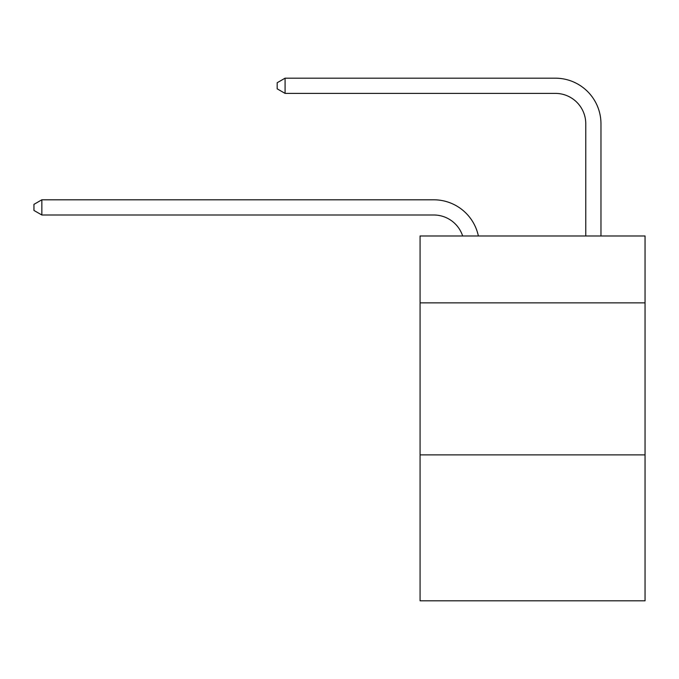 <?xml version="1.0" encoding="UTF-8"?>
<svg xmlns="http://www.w3.org/2000/svg" width="679" height="679" viewBox="0 0 679 679"><rect width="100%" height="100%" fill="white"/><g stroke="black" fill="none" stroke-linecap="round" stroke-linejoin="round"><path stroke-width="1.02" d="M645.05 302.868L645.05 235.978L420.072 235.978L420.072 302.868L645.05 302.868L645.05 600.813L420.072 600.813L420.072 302.868M645.05 454.879L420.072 454.879M433.745 214.997A30.402 30.402 0 0 1 462.654 235.978A30.402 30.402 0 0 0 433.745 214.997A30.402 30.402 0 0 1 462.654 235.978A30.402 30.402 0 0 0 433.745 214.997A30.402 30.402 0 0 1 462.654 235.978A30.402 30.402 0 0 0 433.745 214.997A30.402 30.402 0 0 1 462.654 235.978A30.402 30.402 0 0 0 433.745 214.997A30.402 30.402 0 0 1 462.654 235.978A30.402 30.402 0 0 0 433.745 214.997A30.402 30.402 0 0 1 462.654 235.978A30.402 30.402 0 0 0 433.745 214.997A30.402 30.402 0 0 1 462.654 235.978A30.402 30.402 0 0 0 433.745 214.997A30.402 30.402 0 0 1 462.654 235.978A30.402 30.402 0 0 0 433.745 214.997A30.402 30.402 0 0 1 462.654 235.978A30.402 30.402 0 0 0 433.745 214.997A30.402 30.402 0 0 1 462.654 235.978A30.402 30.402 0 0 0 433.745 214.997A30.402 30.402 0 0 1 462.654 235.978A30.402 30.402 0 0 0 433.745 214.997A30.402 30.402 0 0 1 462.654 235.978A30.402 30.402 0 0 0 433.745 214.997A30.402 30.402 0 0 1 462.654 235.978A30.402 30.402 0 0 0 433.745 214.997A30.402 30.402 0 0 1 462.654 235.978A30.402 30.402 0 0 0 433.745 214.997A30.402 30.402 0 0 1 462.654 235.978A30.402 30.402 0 0 0 433.745 214.997A30.402 30.402 0 0 1 462.654 235.978A30.402 30.402 0 0 0 433.745 214.997A30.402 30.402 0 0 1 462.654 235.978A30.402 30.402 0 0 0 433.745 214.997A30.402 30.402 0 0 1 462.654 235.978A30.402 30.402 0 0 0 433.745 214.997A30.402 30.402 0 0 1 462.654 235.978A30.402 30.402 0 0 0 433.745 214.997A30.402 30.402 0 0 1 462.654 235.978A30.402 30.402 0 0 0 433.745 214.997A30.402 30.402 0 0 1 462.654 235.978A30.402 30.402 0 0 0 433.745 214.997A30.402 30.402 0 0 1 462.654 235.978A30.402 30.402 0 0 0 433.745 214.997A30.402 30.402 0 0 1 462.654 235.978A30.402 30.402 0 0 0 433.745 214.997A30.402 30.402 0 0 1 462.654 235.978A30.402 30.402 0 0 0 433.745 214.997A30.402 30.402 0 0 1 462.654 235.978A30.402 30.402 0 0 0 433.745 214.997A30.402 30.402 0 0 1 462.654 235.978A30.402 30.402 0 0 0 433.745 214.997A30.402 30.402 0 0 1 462.654 235.978A30.402 30.402 0 0 0 433.745 214.997A30.402 30.402 0 0 1 462.654 235.978A30.402 30.402 0 0 0 433.745 214.997L41.852 214.997L33.95 210.439L33.95 204.362L41.852 199.796L433.745 199.796A45.603 45.603 0 0 1 478.372 235.978M585.765 235.978L585.765 123.79A30.402 30.402 -170.5 0 0 555.363 93.388L285.078 93.388L277.176 88.83L277.176 82.745L285.078 78.187L555.363 78.187A45.603 45.603 9.5 0 1 600.966 123.79L600.966 235.978M41.852 214.997L41.852 199.796L433.745 199.796M585.765 123.79A30.402 30.402 -170.5 0 0 555.363 93.388A30.402 30.402 -170.5 0 1 585.765 123.79A30.402 30.402 -170.5 0 0 555.363 93.388A30.402 30.402 -170.5 0 1 585.765 123.79A30.402 30.402 -170.5 0 0 555.363 93.388A30.402 30.402 -170.5 0 1 585.765 123.79A30.402 30.402 -170.5 0 0 555.363 93.388A30.402 30.402 -170.5 0 1 585.765 123.79A30.402 30.402 -170.5 0 0 555.363 93.388A30.402 30.402 -170.5 0 1 585.765 123.79A30.402 30.402 -170.5 0 0 555.363 93.388A30.402 30.402 -170.5 0 1 585.765 123.79A30.402 30.402 -170.5 0 0 555.363 93.388A30.402 30.402 -170.5 0 1 585.765 123.79A30.402 30.402 -170.5 0 0 555.363 93.388A30.402 30.402 -170.5 0 1 585.765 123.79A30.402 30.402 -170.5 0 0 555.363 93.388A30.402 30.402 -170.5 0 1 585.765 123.79A30.402 30.402 -170.5 0 0 555.363 93.388A30.402 30.402 -170.5 0 1 585.765 123.79A30.402 30.402 -170.5 0 0 555.363 93.388A30.402 30.402 -170.5 0 1 585.765 123.79A30.402 30.402 -170.5 0 0 555.363 93.388A30.402 30.402 -170.5 0 1 585.765 123.79A30.402 30.402 -170.5 0 0 555.363 93.388A30.402 30.402 -170.5 0 1 585.765 123.79A30.402 30.402 -170.5 0 0 555.363 93.388A30.402 30.402 -170.5 0 1 585.765 123.79A30.402 30.402 -170.5 0 0 555.363 93.388A30.402 30.402 -170.5 0 1 585.765 123.79A30.402 30.402 -170.5 0 0 555.363 93.388A30.402 30.402 -170.5 0 1 585.765 123.79A30.402 30.402 -170.5 0 0 555.363 93.388A30.402 30.402 -170.5 0 1 585.765 123.79A30.402 30.402 -170.5 0 0 555.363 93.388A30.402 30.402 -170.5 0 1 585.765 123.79A30.402 30.402 -170.5 0 0 555.363 93.388A30.402 30.402 -170.5 0 1 585.765 123.79A30.402 30.402 -170.5 0 0 555.363 93.388A30.402 30.402 -170.5 0 1 585.765 123.79A30.402 30.402 -170.5 0 0 555.363 93.388A30.402 30.402 -170.5 0 1 585.765 123.79A30.402 30.402 -170.5 0 0 555.363 93.388A30.402 30.402 -170.5 0 1 585.765 123.79A30.402 30.402 -170.5 0 0 555.363 93.388A30.402 30.402 -170.5 0 1 585.765 123.79A30.402 30.402 -170.5 0 0 555.363 93.388A30.402 30.402 -170.5 0 1 585.765 123.79A30.402 30.402 -170.5 0 0 555.363 93.388A30.402 30.402 -170.5 0 1 585.765 123.79A30.402 30.402 -170.5 0 0 555.363 93.388A30.402 30.402 -170.5 0 1 585.765 123.79A30.402 30.402 -170.5 0 0 555.363 93.388A30.402 30.402 -170.5 0 1 585.765 123.79A30.402 30.402 -170.5 0 0 555.363 93.388M285.078 93.388L285.078 78.187L555.363 78.187"/></g></svg>
